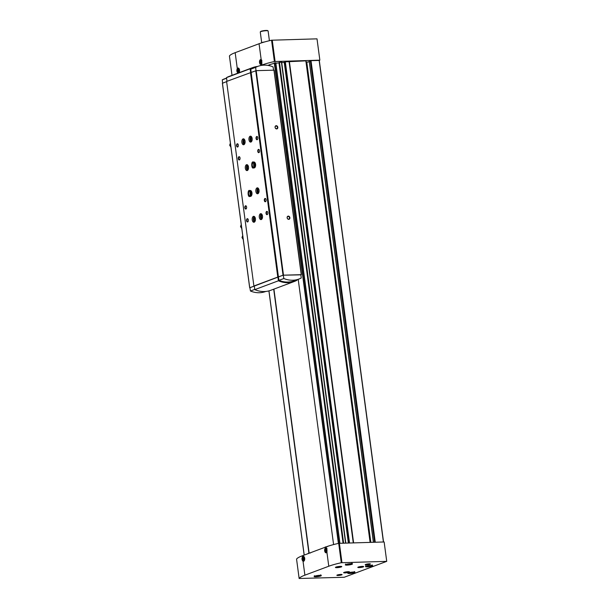 <?xml version="1.0" encoding="UTF-8"?>
<svg xmlns="http://www.w3.org/2000/svg" width="609" height="609" viewBox="0 0 609 609"><rect width="100%" height="100%" fill="white"/><g stroke="black" fill="none" stroke-linecap="round" stroke-linejoin="round"><path stroke-width="0.91" d="M326.325 547.894L326.888 548.42L326.911 552.279A2.505 1.385 88.4 0 1 324.673 550.818A2.505 1.385 88.4 0 1 326.325 547.894L326.188 546.859A37.591 5.816 -7.6 0 1 338.695 543.342L384.142 541.972L386.73 561.353L344.199 577.263L299.141 578.489A37.591 5.816 -7.6 0 1 304.888 575.17L328.776 566.233A37.591 5.816 -7.6 0 1 341.276 562.724L386.73 561.353M229.426 56.013L229.426 56.005A37.591 5.816 -7.6 0 1 235.173 52.671L237.289 68.558C236.551 70.385 236.741 71.847 237.875 72.951L237.906 73.133M261.763 64.014L261.733 60.146L261.177 59.621A2.505 1.385 88.4 0 0 259.518 62.544A2.505 1.385 88.4 0 0 261.763 64.014L261.9 65.041A37.591 5.816 -7.6 0 1 274.408 61.532L319.854 60.162L319.146 60.428L383.487 541.995M235.173 52.671L259.061 43.734A37.591 5.816 -7.6 0 1 271.561 40.217L317.007 38.847L319.854 60.162M304.888 575.17L303.031 561.224C301.897 560.113 301.699 558.651 302.445 556.832L302.308 555.796L326.188 546.859M299.141 578.504L296.56 559.115A37.591 5.816 -7.6 0 1 302.308 555.796M350.472 563.683L347.199 564.124M319.291 575.353L316.01 575.794M370.668 565.426L367.387 565.868M352.946 572.064L349.673 572.498M269.703 65.764L269.566 64.699L275.816 62.773L339.921 543.243L275.816 62.773M275.877 63.199L278.983 62.864L343.065 543.152M279.12 62.499L343.255 543.144L279.12 62.499L281.647 62.141L345.813 543.076M281.708 62.567L284.517 62.407L348.645 542.992M285.027 62.445L284.517 62.407M284.951 61.867L349.147 542.977L284.951 61.867L306.053 60.839L370.226 542.375M309.281 61.791L306.251 62.278M309.288 61.258L311.009 60.664L319.146 60.428L383.404 541.995M260.363 65.62L261.9 65.041M267.861 65.399L269.574 64.752M273.7 289.199L308.908 553.109M298.204 279.325L333.595 544.575M303.031 561.224A2.505 1.385 -91.6 0 0 304.31 560.653A2.505 1.385 -91.6 0 0 304.203 556.9A2.505 1.385 -91.6 0 0 302.445 556.832M340.332 566.37A3.205 0.495 172.4 0 0 335.452 567.36A3.205 0.495 172.4 0 0 338.673 567.512A3.205 0.495 172.4 0 0 341.733 566.522A3.205 0.495 172.4 0 0 340.332 566.37M362.332 566.4A2.969 0.457 172.4 0 0 359.302 566.781A2.969 0.457 172.4 0 0 357.795 567.39A2.969 0.457 172.4 0 0 360.794 567.451A2.969 0.457 172.4 0 0 363.68 566.606A2.969 0.457 172.4 0 0 362.332 566.4M348.158 571.706A2.969 0.457 172.4 0 0 345.128 572.079A2.969 0.457 172.4 0 0 343.621 572.696A2.969 0.457 172.4 0 0 346.62 572.757A2.969 0.457 172.4 0 0 349.505 571.904A2.969 0.457 172.4 0 0 348.158 571.706M369.244 563.812A2.642 0.411 172.4 0 0 365.233 564.627A2.642 0.411 172.4 0 0 367.882 564.749A2.642 0.411 172.4 0 0 370.401 563.934A2.642 0.411 172.4 0 0 369.244 563.812M340.895 574.424A2.642 0.411 172.4 0 0 336.884 575.231A2.642 0.411 172.4 0 0 339.525 575.36A2.642 0.411 172.4 0 0 342.045 574.546A2.642 0.411 172.4 0 0 340.895 574.424M350.86 563.668A3.631 0.563 172.4 0 0 347.153 564.132A3.631 0.563 172.4 0 0 345.311 564.878A3.631 0.563 172.4 0 0 348.987 564.954A3.631 0.563 172.4 0 0 352.504 563.919A3.631 0.563 172.4 0 0 350.86 563.668M319.672 575.338A3.631 0.563 172.4 0 0 315.972 575.802A3.631 0.563 172.4 0 0 314.13 576.548A3.631 0.563 172.4 0 0 317.799 576.624A3.631 0.563 172.4 0 0 321.324 575.589A3.631 0.563 172.4 0 0 319.672 575.338M371.048 565.411A3.631 0.563 172.4 0 0 367.349 565.875A3.631 0.563 172.4 0 0 365.507 566.621A3.631 0.563 172.4 0 0 369.176 566.697A3.631 0.563 172.4 0 0 372.7 565.662A3.631 0.563 172.4 0 0 371.048 565.411M353.334 572.041A3.631 0.563 172.4 0 0 349.627 572.506A3.631 0.563 172.4 0 0 347.792 573.252A3.631 0.563 172.4 0 0 351.462 573.328A3.631 0.563 172.4 0 0 354.978 572.293A3.631 0.563 172.4 0 0 353.334 572.041M229.426 56.005L232.006 75.333L229.426 56.005M237.289 68.558A2.505 1.385 88.4 0 1 239.048 68.627A2.505 1.385 88.4 0 1 239.162 72.38A2.505 1.385 88.4 0 1 238.842 72.775M273.921 289.115L309.136 553.063M269.414 40.712L268.112 30.975A3.958 0.609 172.4 0 0 268.051 30.892L267.694 30.617A3.631 0.563 172.4 0 0 266.103 30.45A3.631 0.563 172.4 0 0 260.591 31.569L260.309 31.927A3.958 0.609 172.4 0 0 260.271 32.026L261.695 42.691M268.051 30.892A3.958 0.609 172.4 0 0 266.323 30.709A3.958 0.609 172.4 0 0 260.309 31.927M264.679 41.93A4.469 0.693 172.4 0 0 261.269 42.957L261.269 42.957M304.424 560.425A1.979 1.096 88.4 0 1 304.036 560.729A1.979 1.096 88.4 0 1 302.802 559.618A1.979 1.096 88.4 0 1 303.069 557.235A1.979 1.096 88.4 0 1 304.333 557.121M303.929 559.907L304.386 559.146L303.625 557.669L303.168 558.43L303.929 559.907M261.954 63.663A1.979 1.096 88.4 0 1 261.565 63.968A1.979 1.096 88.4 0 1 260.21 61.973A1.979 1.096 88.4 0 1 261.55 60.116A1.979 1.096 88.4 0 1 261.862 60.36M261.459 63.146L261.916 62.392L261.162 60.908L260.698 61.669L261.459 63.146M239.276 72.151A1.979 1.096 88.4 0 1 238.888 72.456A1.979 1.096 88.4 0 1 237.655 71.352A1.979 1.096 88.4 0 1 237.921 68.962A1.979 1.096 88.4 0 1 239.185 68.847M238.774 71.634L239.086 69.761L238.477 69.396L238.02 70.157L238.774 71.634M327.102 551.937A1.979 1.096 88.4 0 1 326.713 552.241A1.979 1.096 88.4 0 1 325.366 550.239A1.979 1.096 88.4 0 1 326.698 548.389A1.979 1.096 88.4 0 1 327.01 548.633M326.607 551.419L327.063 550.658L326.31 549.181L325.998 551.061L326.607 551.419M304.279 558.377L303.168 558.43M304.157 559.519L303.32 559.549M304.272 558.4L304.371 559.169M326.957 549.889L325.853 549.942M326.835 551.031L325.998 551.061M326.949 549.912L327.056 550.681M239.131 70.104L238.02 70.157M239.01 71.253L238.172 71.276M239.124 70.126L239.223 70.895M261.9 62.407L261.801 61.638L260.698 61.669M261.687 62.765L260.85 62.788M337.531 574.934L341.344 574.424M365.88 564.322L369.693 563.812M337.805 567.162A2.824 0.434 172.4 0 0 339.007 567.017M249.911 287.73L283.033 275.207L300.892 274.842M296.933 279.797L296.994 280.254A29.019 23.766 -110.5 0 1 294.375 281.457A29.019 23.766 -110.5 0 1 278.42 280.787L277.917 277.019L283.284 275.184L300.869 274.682L301.219 278.031A28.357 23.226 -110.5 0 1 299.019 279.013A28.357 23.226 -110.5 0 1 283.832 278.534L283.284 275.184M299.019 279.013L294.147 280.84A28.357 23.226 -110.5 0 1 278.96 280.353L278.412 277.011M278.96 280.353L283.832 278.534M253.884 285.925L226.601 81.446L251.144 72.448L250.786 69.175L255.658 67.355A28.357 23.226 -110.5 0 1 257.851 66.366A28.357 23.226 -110.5 0 1 273.038 66.853L273.578 70.149M256.001 70.667L255.658 67.355M250.786 69.175A28.357 23.226 -110.5 0 1 252.979 68.193L257.851 66.366M222.445 83.25L226.624 81.621M278.427 276.928L251.144 72.448L256.199 70.652L274.096 70.164L301.326 274.621M276.661 128.933A1.652 1.347 -110.5 0 1 275.154 126.543A1.652 1.347 -110.5 0 1 277.529 126.474A1.652 1.347 -110.5 0 1 276.661 128.933M288.727 219.354A1.652 1.347 -110.5 0 1 287.212 216.964A1.652 1.347 -110.5 0 1 289.595 216.895A1.652 1.347 -110.5 0 1 288.727 219.354M250.946 142.042A2.969 1.637 88.4 0 1 250.642 142.103A2.969 1.637 88.4 0 1 248.921 139.179A2.969 1.637 88.4 0 1 250.474 136.165A2.969 1.637 88.4 0 1 252.179 138.814A2.969 1.637 88.4 0 1 250.946 142.042M255.597 164.339L254.965 164.354A2.969 1.637 -91.6 0 0 253.291 162.024L253.923 162.002A2.969 1.637 88.4 0 1 255.628 164.643A2.969 1.637 88.4 0 1 254.395 167.878A2.969 1.637 88.4 0 1 254.09 167.939L253.458 167.955A2.969 1.637 -91.6 0 0 254.973 164.43L255.605 164.407M261.284 219.544A2.969 1.637 88.4 0 1 260.987 219.605A2.969 1.637 88.4 0 1 259.259 216.682A2.969 1.637 88.4 0 1 260.812 213.675A2.969 1.637 88.4 0 1 262.525 216.317A2.969 1.637 88.4 0 1 261.284 219.544M257.843 193.708A2.969 1.637 88.4 0 1 257.538 193.769A2.969 1.637 88.4 0 1 255.81 190.853A2.969 1.637 88.4 0 1 257.363 187.838A2.969 1.637 88.4 0 1 259.076 190.48A2.969 1.637 88.4 0 1 257.843 193.708M243.859 144.691A2.969 1.637 88.4 0 1 243.554 144.752A2.969 1.637 88.4 0 1 241.834 141.836A2.969 1.637 88.4 0 1 243.387 138.822A2.969 1.637 88.4 0 1 245.092 141.463A2.969 1.637 88.4 0 1 243.859 144.691M254.197 222.194A2.969 1.637 88.4 0 1 253.9 222.255A2.969 1.637 88.4 0 1 252.172 219.339A2.969 1.637 88.4 0 1 253.725 216.324A2.969 1.637 88.4 0 1 255.437 218.966A2.969 1.637 88.4 0 1 254.197 222.194M247.307 170.528A2.969 1.637 88.4 0 1 247.003 170.589A2.969 1.637 88.4 0 1 245.275 167.665A2.969 1.637 88.4 0 1 246.835 164.658A2.969 1.637 88.4 0 1 248.541 167.3A2.969 1.637 88.4 0 1 247.307 170.528M249.644 190.51L250.276 190.488A2.969 1.637 88.4 0 1 251.989 193.137A2.969 1.637 88.4 0 1 250.748 196.364A2.969 1.637 88.4 0 1 250.451 196.425L249.819 196.441A2.969 1.637 -91.6 0 0 251.334 192.916L250.87 193.053L251.319 192.84A2.969 1.637 -91.6 0 0 249.644 190.51C247.444 189.353 247.68 197.704 249.819 196.441M258.871 152.638A1.652 0.913 88.4 0 1 257.767 150.613A1.652 0.913 88.4 0 1 259.221 149.768A1.652 0.913 88.4 0 1 259.297 152.242A1.652 0.913 88.4 0 1 258.871 152.638M265.417 201.724A1.652 0.913 88.4 0 1 264.314 199.699A1.652 0.913 88.4 0 1 265.775 198.854A1.652 0.913 88.4 0 1 265.844 201.328A1.652 0.913 88.4 0 1 265.417 201.724M239.383 159.931A1.652 0.913 88.4 0 1 238.271 157.906A1.652 0.913 88.4 0 1 239.733 157.069A1.652 0.913 88.4 0 1 239.801 159.535A1.652 0.913 88.4 0 1 239.383 159.931M245.929 209.016A1.652 0.913 88.4 0 1 244.826 206.991A1.652 0.913 88.4 0 1 246.28 206.154A1.652 0.913 88.4 0 1 246.356 208.621A1.652 0.913 88.4 0 1 245.929 209.016M257.15 139.72A1.652 0.913 88.4 0 1 256.039 137.695A1.652 0.913 88.4 0 1 257.5 136.858A1.652 0.913 88.4 0 1 257.569 139.324A1.652 0.913 88.4 0 1 257.15 139.72M267.145 214.642A1.652 0.913 88.4 0 1 266.034 212.61A1.652 0.913 88.4 0 1 267.496 211.772A1.652 0.913 88.4 0 1 267.564 214.246A1.652 0.913 88.4 0 1 267.145 214.642M237.655 147.013A1.652 0.913 88.4 0 1 236.551 144.988A1.652 0.913 88.4 0 1 238.012 144.15A1.652 0.913 88.4 0 1 238.081 146.617A1.652 0.913 88.4 0 1 237.655 147.013M247.65 221.935A1.652 0.913 88.4 0 1 246.546 219.91A1.652 0.913 88.4 0 1 248.008 219.073A1.652 0.913 88.4 0 1 248.076 221.539A1.652 0.913 88.4 0 1 247.65 221.935M250.482 72.501L277.765 276.981M250.756 72.456L278.039 276.943M265.79 291.452L265.638 291.513A28.357 23.226 -110.5 0 1 250.451 291.026L249.903 287.676L254.303 286.032M294.375 281.457L270.739 290.303A29.019 23.766 -110.5 0 1 254.783 289.633L254.28 285.865L277.917 277.019M222.612 83.121L222.27 79.848L226.578 78.234M222.27 79.848A28.357 23.226 -110.5 0 1 224.47 78.858L226.556 78.081M226.99 81.301L226.495 77.625A29.019 23.766 -110.5 0 1 229.113 76.422L252.75 67.576A29.019 23.766 -110.5 0 1 257.698 66.427M250.626 72.479L250.132 68.779A29.019 23.766 -110.5 0 1 252.75 67.576M226.495 77.625L250.132 68.779M250.451 291.026L254.752 289.412M254.783 289.633L278.42 280.787M288.537 219.133A1.363 1.119 -110.5 0 1 287.882 216.515A1.363 1.119 -110.5 0 1 288.833 219.073A1.363 1.119 -110.5 0 1 288.537 219.133M276.471 128.712A1.363 1.119 -110.5 0 1 275.816 126.101A1.363 1.119 -110.5 0 1 276.775 128.651A1.363 1.119 -110.5 0 1 276.471 128.712M248.137 221.417A1.363 0.754 88.4 0 1 247.855 221.646A1.363 0.754 88.4 0 1 247.711 221.676A1.363 0.754 88.4 0 1 246.919 220.336A1.363 0.754 88.4 0 1 247.635 218.951A1.363 0.754 88.4 0 1 248.076 219.187M238.142 146.495A1.363 0.754 88.4 0 1 237.86 146.731A1.363 0.754 88.4 0 1 237.716 146.754A1.363 0.754 88.4 0 1 236.924 145.414A1.363 0.754 88.4 0 1 237.639 144.028A1.363 0.754 88.4 0 1 238.081 144.264M267.633 214.124A1.363 0.754 88.4 0 1 267.343 214.353A1.363 0.754 88.4 0 1 267.206 214.383A1.363 0.754 88.4 0 1 266.415 213.043A1.363 0.754 88.4 0 1 267.13 211.658A1.363 0.754 88.4 0 1 267.564 211.894M257.63 139.202A1.363 0.754 88.4 0 1 257.348 139.431A1.363 0.754 88.4 0 1 257.211 139.461A1.363 0.754 88.4 0 1 256.419 138.121A1.363 0.754 88.4 0 1 257.127 136.736A1.363 0.754 88.4 0 1 257.569 136.972M246.417 208.499A1.363 0.754 88.4 0 1 246.127 208.735A1.363 0.754 88.4 0 1 245.99 208.758A1.363 0.754 88.4 0 1 245.199 207.418A1.363 0.754 88.4 0 1 245.914 206.032A1.363 0.754 88.4 0 1 246.356 206.268M239.87 159.413A1.363 0.754 88.4 0 1 239.581 159.649A1.363 0.754 88.4 0 1 239.444 159.672A1.363 0.754 88.4 0 1 238.652 158.332A1.363 0.754 88.4 0 1 239.36 156.947A1.363 0.754 88.4 0 1 239.801 157.183M265.905 201.206A1.363 0.754 88.4 0 1 265.623 201.434A1.363 0.754 88.4 0 1 265.478 201.465A1.363 0.754 88.4 0 1 264.687 200.125A1.363 0.754 88.4 0 1 265.402 198.74A1.363 0.754 88.4 0 1 265.844 198.976M259.358 152.121A1.363 0.754 88.4 0 1 259.069 152.349A1.363 0.754 88.4 0 1 258.932 152.379A1.363 0.754 88.4 0 1 258.14 151.04A1.363 0.754 88.4 0 1 258.855 149.654A1.363 0.754 88.4 0 1 259.297 149.89M250.603 194.454A1.979 1.096 88.4 0 1 250.55 192.444M247.574 170.383A2.969 1.637 88.4 0 1 246.432 167.635A2.969 1.637 88.4 0 1 247.414 164.826M248.198 169.561A1.979 1.096 88.4 0 1 246.98 167.62A1.979 1.096 88.4 0 1 248.084 165.61M248.335 169.195A1.621 0.898 88.4 0 1 247.475 167.604A1.621 0.898 88.4 0 1 248.244 165.968M254.471 222.049A2.969 1.637 88.4 0 1 253.329 219.309A2.969 1.637 88.4 0 1 254.311 216.499M255.095 221.227A1.979 1.096 88.4 0 1 253.869 219.286A1.979 1.096 88.4 0 1 254.981 217.284M255.232 220.869A1.621 0.898 88.4 0 1 254.364 219.278A1.621 0.898 88.4 0 1 255.141 217.634M244.125 144.546A2.969 1.637 88.4 0 1 242.983 141.798A2.969 1.637 88.4 0 1 243.965 138.997M244.749 143.724A1.979 1.096 88.4 0 1 243.531 141.783A1.979 1.096 88.4 0 1 244.635 139.781M244.894 143.366A1.621 0.898 88.4 0 1 244.026 141.775A1.621 0.898 88.4 0 1 244.795 140.131M258.109 193.563A2.969 1.637 88.4 0 1 256.968 190.815A2.969 1.637 88.4 0 1 257.95 188.014M258.734 192.741A1.979 1.096 88.4 0 1 257.516 190.8A1.979 1.096 88.4 0 1 258.619 188.798M258.871 192.383A1.621 0.898 88.4 0 1 258.01 190.784A1.621 0.898 88.4 0 1 258.779 189.148M261.558 219.4A2.969 1.637 88.4 0 1 260.416 216.652A2.969 1.637 88.4 0 1 261.398 213.843M262.182 218.578A1.979 1.096 88.4 0 1 260.957 216.637A1.979 1.096 88.4 0 1 262.068 214.627M262.319 218.212A1.621 0.898 88.4 0 1 261.451 216.621A1.621 0.898 88.4 0 1 262.228 214.985M254.25 165.968A1.979 1.096 88.4 0 1 254.189 163.958M251.213 141.897A2.969 1.637 88.4 0 1 250.071 139.149A2.969 1.637 88.4 0 1 251.053 136.34M251.837 141.075A1.979 1.096 88.4 0 1 250.619 139.134A1.979 1.096 88.4 0 1 251.723 137.124M251.981 140.709A1.621 0.898 88.4 0 1 251.114 139.118A1.621 0.898 88.4 0 1 251.882 137.482M230.918 147.18L229.662 145.201L230.605 144.843M229.662 145.201L230.377 143.161M241.773 228.558L240.517 226.578L241.461 226.221M240.517 226.578L241.24 224.538M243.242 239.543L241.986 237.556L242.93 237.206M241.986 237.556L242.702 235.516M251.951 192.825L250.862 193.045L251.966 192.893M254.509 164.559L254.965 164.354L254.509 164.559M336.67 567.588A2.824 0.434 -7.6 0 1 335.848 567.451A2.824 0.434 -7.6 0 1 336.838 566.903A2.824 0.434 -7.6 0 1 339.655 566.469L336.67 567.588M340.538 566.446A2.824 0.434 -7.6 0 1 341.383 566.72A2.824 0.434 -7.6 0 1 337.553 567.565L340.538 566.446M328.776 566.233L326.911 552.279M341.276 562.724L338.695 543.342M271.561 40.217L274.408 61.532M259.061 43.734L261.177 59.621M299.141 578.489L296.56 559.115M346.057 564.421A3.037 0.472 172.4 0 0 348.904 564.345A3.037 0.472 172.4 0 0 351.667 563.675M314.876 576.091A3.037 0.472 172.4 0 0 317.715 576.015A3.037 0.472 172.4 0 0 320.479 575.345M366.253 566.172A3.037 0.472 172.4 0 0 369.1 566.088A3.037 0.472 172.4 0 0 371.863 565.418M348.531 572.803A3.037 0.472 172.4 0 0 351.378 572.726A3.037 0.472 172.4 0 0 354.141 572.049M311.009 60.664L375.266 542.231M289.344 61.281L353.601 542.855M289.024 61.303L353.273 542.863M305.847 60.809L370.105 542.375M304.211 555.081L268.957 290.874L304.203 555.088M274.286 62.933L338.398 543.411M274.606 62.872L338.718 543.342M275.595 62.765L339.7 543.251M279.181 62.415L343.331 543.144M279.478 62.339L343.628 543.137M281.419 62.133L345.592 543.083M284.22 62.293L348.363 543M284.327 62.293L348.47 543M285.012 61.783L349.223 542.977M285.309 61.707L349.52 542.969M310.377 60.763L374.626 542.246M306.776 62.202L370.843 542.36M309.281 61.174L373.477 542.284M341.961 562.632L339.38 543.258M272.246 40.133L275.093 61.448M309.905 552.949L308.093 553.444M309.57 553.079L310.598 552.896M326.942 546.585L325.099 547.08M326.584 546.715L327.604 546.532M256.199 70.652L283.482 275.131M255.75 70.72L283.033 275.207M273.951 70.142L301.234 274.621M222.437 83.189L249.72 287.669M250.322 191.911A2.109 1.165 -91.6 0 0 250.413 195.002M249.675 191.363A2.109 1.165 -91.6 0 0 248.563 193.51A2.109 1.165 -91.6 0 0 249.789 195.588C250.2 195.885 250.497 195.032 250.672 193.03L249.675 191.363M253.968 163.418A2.109 1.165 -91.6 0 0 254.052 166.516M254.311 164.521L253.314 162.877A2.109 1.165 -91.6 0 0 252.21 165.024A2.109 1.165 -91.6 0 0 253.435 167.094C253.839 167.399 254.136 166.546 254.311 164.544M319.291 60.451L383.548 541.995M268.904 290.889L304.157 555.104M281.647 62.141L345.821 543.076M306.053 60.839L370.302 542.375M309.205 61.227L373.393 542.284M348.013 572.437C348.386 572.536 346.848 573.297 352.702 572.498L354.552 571.562M365.727 565.807C366.108 565.906 364.57 566.667 370.424 565.868L372.266 564.931M314.351 575.726C314.731 575.832 313.193 576.586 319.047 575.794L320.89 574.858M345.539 564.056C345.912 564.162 344.374 564.916 350.228 564.124L352.078 563.18M274.096 70.164L301.379 274.644M222.384 83.227L249.667 287.707M250.406 192.071L250.489 194.842M254.044 163.577L254.128 166.356M253.291 162.024C251.091 160.867 251.319 169.218 253.458 167.955"/></g></svg>
